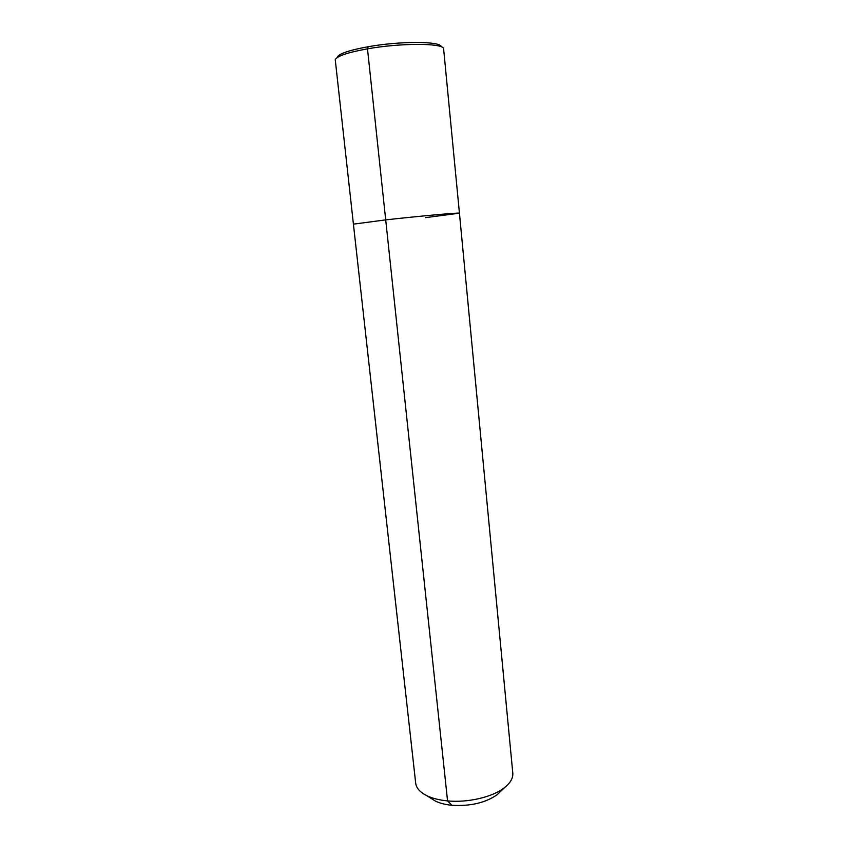 <?xml version="1.0" encoding="UTF-8"?>
<svg xmlns="http://www.w3.org/2000/svg" width="848" height="848" viewBox="0 0 848 848"><rect width="100%" height="100%" fill="white"/><g stroke="black" fill="none" stroke-linecap="round" stroke-linejoin="round"><path stroke-width="1.27" d="M337.175 57.198C338.999 53.668 349.323 50.18 368.159 46.725L367.491 48.834C347.85 52.417 337.101 56.021 335.246 59.657L353.415 224.148L385.702 219.876L353.415 224.148L415.69 783.181C416.304 788.089 419.993 792.255 426.756 795.668C432.353 798.371 439.285 800.109 447.564 800.904C467.937 802.918 492.783 797.035 504.507 787.633C510.443 782.905 513.199 778.072 512.796 773.143L459.436 213.187L425.463 217.639M430.879 798.254L435.395 801.084C439.879 803.257 445.401 804.667 451.973 805.293L447.564 800.904L385.702 219.876C419.463 216.092 461.089 212.35 459.436 213.187L443.578 48.463C442.031 42.983 400.351 42.951 367.491 48.834L385.702 219.876C419.463 216.092 461.089 212.35 459.436 213.187M451.973 805.293C470.407 806.353 485.48 802.823 497.172 794.703L501.009 791.004M368.159 46.725C399.641 41.064 439.614 41.128 441.193 46.449M497.172 794.703L504.507 787.633M435.395 801.084L426.756 795.668"/></g></svg>
